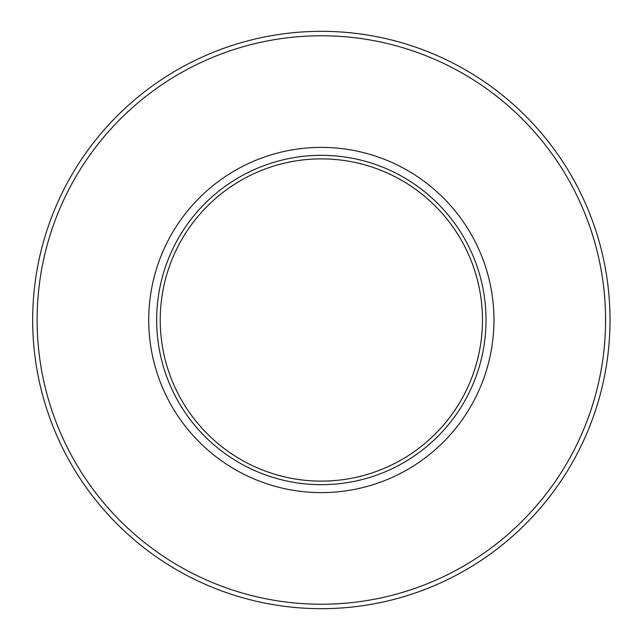 <?xml version="1.0" encoding="UTF-8"?>
<svg xmlns="http://www.w3.org/2000/svg" width="640" height="640" viewBox="0 0 640 640"><rect width="100%" height="100%" fill="white"/><g stroke="black" fill="none" stroke-linecap="round" stroke-linejoin="round"><path stroke-width="0.96" d="M32.672 320A288.672 288.672 0 0 0 465.68 570A288.672 288.672 0 0 0 465.68 70A288.672 288.672 0 0 0 32.672 320A288.672 288.672 0 0 0 465.68 570A288.672 288.672 0 0 0 465.68 70A288.672 288.672 0 0 0 32.672 320M148.728 320A172.616 172.616 0 0 0 407.648 469.488A172.616 172.616 0 0 0 407.648 170.512A172.616 172.616 0 0 0 148.728 320M160.224 320A161.12 161.12 0 0 0 401.904 459.536A161.12 161.12 0 0 0 401.904 180.464A161.12 161.12 0 0 0 160.224 320M37.112 320A284.232 284.232 0 0 0 463.464 566.152A284.232 284.232 0 0 0 463.464 73.848A284.232 284.232 0 0 0 37.112 320M156.664 320A164.68 164.68 0 0 0 403.688 462.616A164.68 164.68 0 0 0 403.688 177.384A164.68 164.68 0 0 0 156.664 320"/></g></svg>
